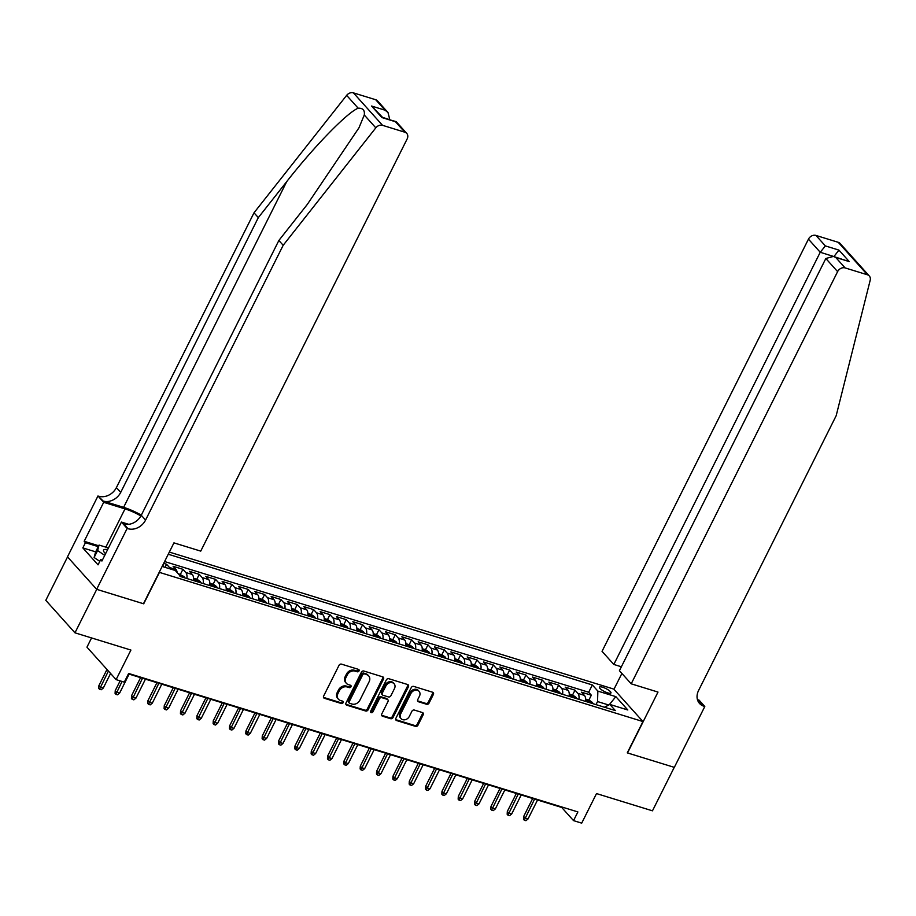 <?xml version="1.0" encoding="UTF-8"?>
<svg xmlns="http://www.w3.org/2000/svg" width="916" height="916" viewBox="0 0 916 916"><rect width="100%" height="100%" fill="white"/><g stroke="black" fill="none" stroke-linecap="round" stroke-linejoin="round"><path stroke-width="1.37" d="M359.026 670.936A1.385 1.122 138.1 0 0 358.511 669.39L341.473 664.134A1.969 1.603 138.1 0 0 339.012 665.348L323.623 696.08A1.969 1.603 138.1 0 0 324.367 698.278L341.405 703.534A1.385 1.122 138.1 0 0 342.607 701.141L340.397 700.465A6.32 5.118 138.1 0 1 338.439 699.217A6.32 5.118 138.1 0 1 338.004 693.412L339.286 690.859A6.32 5.118 138.1 0 1 347.153 686.977L349.362 687.653A1.385 1.122 138.1 0 0 350.553 685.271L348.355 684.584A6.32 5.118 138.1 0 1 346.385 683.347A6.32 5.118 138.1 0 1 345.95 677.542L347.233 674.977A6.32 5.118 138.1 0 1 355.11 671.096L357.309 671.783A1.385 1.122 138.1 0 0 359.026 670.936M346.385 683.347L345.595 682.466A6.32 5.118 138.1 0 1 345.172 676.661L346.454 674.107A6.32 5.118 138.1 0 1 354.32 670.226L356.519 670.901A1.385 1.122 138.1 0 0 358.385 669.356M323.462 697.362A1.969 1.603 138.1 0 0 323.588 697.408L340.626 702.652A1.385 1.122 138.1 0 0 342.492 701.106M338.439 699.217L337.649 698.347A6.32 5.118 138.1 0 1 337.214 692.542L338.496 689.977A6.32 5.118 138.1 0 1 346.363 686.095L348.572 686.782A1.385 1.122 138.1 0 0 350.439 685.225M602.682 687.252A6.435 1.649 26.6 0 0 599.442 687.172A6.435 1.649 26.6 0 0 601.812 689.977A6.435 1.649 26.6 0 0 607.72 692.862A6.435 1.649 26.6 0 0 610.961 692.943A6.435 1.649 26.6 0 0 608.59 690.137A6.435 1.649 26.6 0 0 602.682 687.252M426.604 704.267A1.969 1.603 138.1 0 0 429.066 703.064L433.382 694.442A1.969 1.603 138.1 0 0 432.627 692.233L413.711 686.405A1.969 1.603 138.1 0 0 411.25 687.618L395.861 718.35A1.969 1.603 138.1 0 0 396.605 720.548L415.532 726.377A1.969 1.603 138.1 0 0 417.994 725.163L423.203 714.755A1.969 1.603 138.1 0 0 422.459 712.556L414.364 710.06A1.969 1.603 138.1 0 0 411.902 711.274L409.315 716.438A5.278 4.282 138.1 0 1 401.094 718.636A5.278 4.282 138.1 0 1 400.739 713.793L410.86 693.561A5.278 4.282 138.1 0 1 419.081 691.351A5.278 4.282 138.1 0 1 419.448 696.206L417.753 699.572A1.969 1.603 138.1 0 0 418.509 701.77L426.604 704.267L425.814 703.396A1.969 1.603 138.1 0 0 428.276 702.183L432.592 693.561A1.969 1.603 138.1 0 0 432.741 692.278M159.384 572.511L143.709 603.816L96.741 589.343L74.975 632.819L130.919 650.062L116.114 679.626L124.29 682.145L128.641 673.455L577.893 811.931L573.542 820.622L581.706 823.14L596.511 793.577L652.467 810.82L674.245 767.345L627.277 752.86L642.952 721.556L159.201 572.305M383.506 679.065A1.969 1.603 138.1 0 0 382.762 676.867L363.835 671.027A1.969 1.603 138.1 0 0 361.385 672.241L345.996 702.973A1.969 1.603 138.1 0 0 346.74 705.171L365.667 711.011A1.969 1.603 138.1 0 0 368.118 709.797L383.506 679.065L382.716 678.183A1.969 1.603 138.1 0 0 382.877 676.901M388.773 678.722L407.7 684.55A1.969 1.603 138.1 0 1 408.444 686.748L393.056 717.48A1.969 1.603 138.1 0 1 390.594 718.694L382.499 716.197A1.969 1.603 138.1 0 1 381.754 713.999L387.995 701.53A1.969 1.603 138.1 0 0 387.239 699.332L381.869 697.671A1.969 1.603 138.1 0 0 379.407 698.885L372.915 711.869A1.385 1.122 138.1 0 1 370.671 711.171L386.312 679.935A1.969 1.603 138.1 0 1 388.773 678.722M74.975 632.819L45.8 600.335L67.555 556.905M588.885 700.076L591.335 695.198L581.534 692.175L584.408 695.381L577.87 693.366A8.049 4.248 107.1 0 1 578.946 699.355M572.546 695.038L574.996 690.16L565.195 687.137L568.069 690.343L561.531 688.328A8.049 4.248 107.1 0 1 562.607 694.317M556.218 690.011L558.657 685.122L548.856 682.099L551.73 685.305L545.203 683.29A8.049 4.248 107.1 0 1 546.279 689.29M539.879 684.973L542.318 680.096L532.517 677.073L535.402 680.279L528.864 678.264A8.049 4.248 107.1 0 1 529.94 684.252M523.54 679.935L525.99 675.058L516.177 672.035L519.063 675.241L512.525 673.226A8.049 4.248 107.1 0 1 513.601 679.214M507.201 674.897L509.651 670.02L499.85 666.997L502.724 670.203L496.186 668.188A8.049 4.248 107.1 0 1 497.262 674.176M490.873 669.859L493.312 664.982L483.511 661.959L486.385 665.165L479.858 663.15A8.049 4.248 107.1 0 1 480.934 669.149M474.534 664.833L476.973 659.944L467.171 656.932L470.045 660.127L463.519 658.112A8.049 4.248 107.1 0 1 464.595 664.111M458.195 659.795L460.634 654.917L450.832 651.894L453.718 655.1L447.18 653.085A8.049 4.248 107.1 0 1 448.256 659.073M441.856 654.757L444.306 649.879L434.505 646.856L437.379 650.062L430.841 648.047A8.049 4.248 107.1 0 1 431.917 654.035M425.516 649.719L427.967 644.841L418.165 641.818L421.039 645.024L414.501 643.009A8.049 4.248 107.1 0 1 415.589 648.997M409.189 644.692L411.627 639.803L401.826 636.78L404.7 639.986L398.174 637.971A8.049 4.248 107.1 0 1 399.25 643.971M392.85 639.654L395.288 634.777L385.487 631.754L388.373 634.948L381.835 632.945A8.049 4.248 107.1 0 1 382.911 638.933M376.51 634.616L378.961 629.739L369.159 626.716L372.033 629.922L365.495 627.907A8.049 4.248 107.1 0 1 366.572 633.895M360.171 629.578L362.621 624.701L352.82 621.678L355.694 624.884L349.156 622.869A8.049 4.248 107.1 0 1 350.233 628.857M343.844 624.54L346.282 619.663L336.481 616.64L339.355 619.846L332.829 617.831A8.049 4.248 107.1 0 1 333.905 623.83M327.504 619.514L329.943 614.625L320.142 611.613L323.027 614.808L316.489 612.793A8.049 4.248 107.1 0 1 317.566 618.792M311.165 614.476L313.615 609.598L303.803 606.575L306.688 609.781L300.15 607.766A8.049 4.248 107.1 0 1 301.227 613.754M294.826 609.438L297.276 604.56L287.475 601.537L290.349 604.743L283.811 602.728A8.049 4.248 107.1 0 1 284.887 608.716M278.498 604.4L280.937 599.522L271.136 596.499L274.01 599.705L267.483 597.69A8.049 4.248 107.1 0 1 268.56 603.678M262.159 599.373L264.598 594.484L254.797 591.461L257.671 594.667L251.144 592.652A8.049 4.248 107.1 0 1 252.221 598.652M245.82 594.335L248.259 589.446L238.458 586.435L241.343 589.629L234.805 587.625A8.049 4.248 107.1 0 1 235.881 593.614M229.481 589.297L231.931 584.419L222.13 581.397L225.004 584.603L218.466 582.587A8.049 4.248 107.1 0 1 219.542 588.576M213.142 584.259L215.592 579.381L205.791 576.359L208.665 579.565L202.127 577.549A8.049 4.248 107.1 0 1 203.215 583.538M196.814 579.221L199.253 574.343L189.452 571.321L192.326 574.527L185.799 572.511A8.049 4.248 107.1 0 1 186.875 578.511M180.475 574.195L182.914 569.305L173.113 566.283L175.998 569.489A8.049 4.248 107.1 0 1 177.154 572.557M169.334 552.085L613.777 689.084L642.952 721.556M591.335 695.198L588.69 692.256L592.343 684.95L168.258 554.237M592.343 684.95L597.862 691.099L615.838 696.641L627.815 709.98L609.85 704.438L615.369 710.587L180.818 576.645L175.299 570.496L162.143 566.443M165.052 567.336L166.586 564.279L169.46 567.473A8.049 4.248 107.1 0 1 170.273 568.951M182.914 569.305L185.799 572.511M199.253 574.343L202.127 577.549M215.592 579.381L218.466 582.587M231.931 584.419L234.805 587.625M248.259 589.446L251.144 592.652M264.598 594.484L267.483 597.69M280.937 599.522L283.811 602.728M297.276 604.56L300.15 607.766M313.615 609.598L316.489 612.793M329.943 614.625L332.829 617.831M346.282 619.663L349.156 622.869M362.621 624.701L365.495 627.907M378.961 629.739L381.835 632.945M395.288 634.777L398.174 637.971M411.627 639.803L414.501 643.009M427.967 644.841L430.841 648.047M444.306 649.879L447.18 653.085M460.634 654.917L463.519 658.112M476.973 659.944L479.858 663.15M493.312 664.982L496.186 668.188M509.651 670.02L512.525 673.226M525.99 675.058L528.864 678.264M542.318 680.096L545.203 683.29M558.657 685.122L561.531 688.328M574.996 690.16L577.87 693.366M588.69 692.256L164.605 561.542M166.586 564.279L163.678 563.374M608.739 705.022L597.541 701.564L596.007 704.622M91.566 637.937L86.951 647.154L116.114 679.626M128.412 673.901L561.714 807.454L573.542 820.622M163.082 564.565L163.014 566.706M193.402 580.515A8.049 4.248 -72.9 0 0 192.326 574.527M209.741 585.553A8.049 4.248 -72.9 0 0 208.665 579.565M226.08 590.591A8.049 4.248 -72.9 0 0 225.004 584.603M242.419 595.629A8.049 4.248 -72.9 0 0 241.343 589.629M258.759 600.667A8.049 4.248 -72.9 0 0 257.671 594.667M275.086 605.694A8.049 4.248 -72.9 0 0 274.01 599.705M291.425 610.732A8.049 4.248 -72.9 0 0 290.349 604.743M307.765 615.77A8.049 4.248 -72.9 0 0 306.688 609.781M324.104 620.808A8.049 4.248 -72.9 0 0 323.027 614.808M340.431 625.834A8.049 4.248 -72.9 0 0 339.355 619.846M356.771 630.872A8.049 4.248 -72.9 0 0 355.694 624.884M373.11 635.91A8.049 4.248 -72.9 0 0 372.033 629.922M389.449 640.948A8.049 4.248 -72.9 0 0 388.373 634.948M405.777 645.986A8.049 4.248 -72.9 0 0 404.7 639.986M422.116 651.013A8.049 4.248 -72.9 0 0 421.039 645.024M438.455 656.051A8.049 4.248 -72.9 0 0 437.379 650.062M454.794 661.089A8.049 4.248 -72.9 0 0 453.718 655.1M471.133 666.127A8.049 4.248 -72.9 0 0 470.045 660.127M487.461 671.165A8.049 4.248 -72.9 0 0 486.385 665.165M503.8 676.191A8.049 4.248 -72.9 0 0 502.724 670.203M520.139 681.229A8.049 4.248 -72.9 0 0 519.063 675.241M536.478 686.267A8.049 4.248 -72.9 0 0 535.402 680.279M552.806 691.305A8.049 4.248 -72.9 0 0 551.73 685.305M569.145 696.332A8.049 4.248 -72.9 0 0 568.069 690.343M609.85 704.438L604.48 707.232M585.484 701.37A8.049 4.248 -72.9 0 0 584.408 695.381M597.541 701.564L597.862 691.099M615.838 696.641L609.243 704.759M345.836 704.255A1.969 1.603 138.1 0 0 345.95 704.301L364.877 710.129A1.969 1.603 138.1 0 0 367.327 708.915L382.716 678.183M364.408 673.97A1.385 1.122 138.1 0 0 362.679 674.817L349.179 701.793A1.385 1.122 138.1 0 0 349.706 703.328L352.03 704.049A6.32 5.118 138.1 0 0 359.896 700.168L369.125 681.733A6.32 5.118 138.1 0 0 368.701 675.928A6.32 5.118 138.1 0 0 366.732 674.68L363.618 673.088A1.385 1.122 138.1 0 0 361.9 673.936L362.679 674.817M349.271 703.053L348.481 702.183A1.385 1.122 138.1 0 1 348.389 700.912L361.9 673.936M368.701 675.928L367.911 675.046A6.32 5.118 138.1 0 0 365.942 673.81L366.732 674.68M363.618 673.088L365.942 673.81M381.594 715.282A1.969 1.603 138.1 0 0 381.709 715.316L389.804 717.812A1.969 1.603 138.1 0 0 392.266 716.598L407.654 685.878A1.969 1.603 138.1 0 0 407.815 684.596M387.857 699.721L387.067 698.839A1.969 1.603 138.1 0 0 386.449 698.45L381.079 696.801A1.969 1.603 138.1 0 0 378.629 698.015L372.125 710.988L372.915 711.869M370.522 711.869A1.385 1.122 138.1 0 0 372.125 710.988M394.464 688.603A5.278 4.282 138.1 0 0 394.109 683.748A5.278 4.282 138.1 0 0 385.888 685.958L382.315 693.08A1.969 1.603 138.1 0 0 383.071 695.29L388.441 696.939A1.969 1.603 138.1 0 0 390.903 695.725L394.464 688.603M394.109 683.748L393.319 682.867A5.278 4.282 138.1 0 0 385.098 685.076L385.888 685.958M382.453 694.9L381.663 694.019A1.969 1.603 138.1 0 1 381.525 692.21L385.098 685.076M417.604 700.855A1.969 1.603 138.1 0 0 417.719 700.9L425.814 703.396M419.081 691.351L418.303 690.469A5.278 4.282 138.1 0 0 410.082 692.679L410.86 693.561M401.094 718.636L400.303 717.766A5.278 4.282 138.1 0 1 399.949 712.911L410.082 692.679M395.701 719.633A1.969 1.603 138.1 0 0 395.827 719.667L414.742 725.506A1.969 1.603 138.1 0 0 417.204 724.293L422.413 713.873A1.969 1.603 138.1 0 0 422.574 712.591M103.268 688.065L101.172 689.771L99.535 689.267L98.745 688.397L98.917 685.58L100.336 687.16L103.268 688.065L110.584 673.466M99.535 689.267L108.397 671.039M98.917 685.58L106.989 669.459M107.619 549.646A13.076 3.355 26.6 0 0 104.161 552.165A13.076 3.355 26.6 0 0 105.603 553.688M99.798 561.348L94.119 557.512L95.562 552.027L99.054 545.066L108.466 547.963M104.756 555.382L97.6 550.55L99.054 545.066M94.119 557.512L97.6 550.55M141.327 515.135A26.209 6.71 26.6 0 0 123.614 507.338L103.187 501.041L97.978 495.957L67.486 556.836L96.661 589.309L143.469 603.736L173.948 542.867L200.741 551.123L407.151 138.934A6.034 4.889 138.1 0 0 406.738 133.393A6.034 4.889 138.1 0 0 404.861 132.213L382.556 125.332A6.034 4.889 138.1 0 0 375.812 127.839L283.181 245.282L145.575 520.07A14.084 11.404 -41.9 0 1 128.045 528.715L127.141 528.44L96.661 589.309M283.181 245.282L278.865 240.473L307.272 204.463L358.969 127.805L364.282 114.992C364.923 110.252 362.896 107.996 358.179 108.203C347.404 112.29 313.673 146.938 286.731 181.597L258.323 217.607L120.717 492.396A14.084 11.404 -41.9 0 1 103.187 501.041M389.724 119.664L382.522 117.351M258.323 217.607L254.007 212.798L116.401 487.587A14.084 11.404 -41.9 0 1 98.871 496.243M128.045 528.715L123.729 523.918A14.084 11.404 -41.9 0 0 141.259 515.261L278.865 240.473M404.861 132.213L395.437 121.725L381.88 117.546L371.553 106.038L385.109 110.218L375.686 99.73L353.393 92.859L382.556 125.332M358.179 108.203L346.649 95.356L254.007 212.798M127.141 528.44L121.427 522.074L101.916 561.039L100.657 559.63L102.363 560.157M95.653 551.856L82.829 547.905L98.046 564.851L100.657 559.63M82.829 547.905L85.44 542.684L84.18 541.287L103.691 502.323L97.978 495.957M140.892 515.96A22.637 5.794 26.6 0 0 125.011 508.895L103.691 502.323M121.427 522.074L128.698 524.318M346.649 95.356A6.034 4.889 -41.9 0 1 353.393 92.859M375.686 99.73A6.034 4.889 -41.9 0 1 377.564 100.92L388.018 112.553L389.769 119.584M84.18 541.287L98.699 545.764M98.264 546.646L85.44 542.684M395.437 121.725L396.285 121.759L406.738 133.393M381.88 117.546L396.078 121.622M371.553 106.038L382.648 117.477M385.109 110.218L388.018 112.553M631.204 683.817L837.613 271.628L825.831 258.495L619.422 670.684L631.204 683.817L657.997 692.072L627.517 752.941L674.325 767.368L704.805 706.499L699.091 700.133L697.442 699.629M621.38 666.779L613.823 664.455L602.041 651.333L808.45 239.145A6.034 4.889 -41.9 0 1 815.961 235.435L838.255 242.316A6.034 4.889 -41.9 0 1 840.132 243.496L869.307 275.979A6.034 4.889 138.1 0 1 870.2 280.227L836.171 415.727L698.565 690.515A14.084 11.404 138.1 0 0 699.526 703.454A14.084 11.404 138.1 0 0 703.9 706.225L704.805 706.499M815.961 235.435L825.385 245.923L838.942 250.102L849.269 261.61L835.713 257.43L845.125 267.919L867.429 274.789L838.255 242.316M613.96 689.279L621.895 673.443M613.823 664.455L820.232 252.266L808.45 239.145M869.307 275.979A6.034 4.889 138.1 0 0 867.429 274.789M845.125 267.919A6.034 4.889 138.1 0 0 837.613 271.628M697.797 700.671A14.084 11.404 138.1 0 0 699.584 701.416L703.9 706.225M833.755 256.526L820.232 252.266L825.385 245.923M838.942 250.102L833.904 256.583M849.269 261.61L833.4 256.423L825.831 258.495M835.713 257.43L833.4 256.423M177.91 573.405L183.944 576.53A5.336 2.817 107.1 0 1 184.551 577.79M181.448 576.828A5.336 2.817 -72.9 0 0 181.322 576.45L179.364 575.843M119.607 693.103L117.511 694.809L115.874 694.305L115.084 693.423L115.244 690.618L116.664 692.198L119.607 693.103L129.11 674.119M115.874 694.305L122.046 681.458M115.244 690.618L120.133 680.863M193.539 578.214L197.077 579.301L200.283 581.568A5.336 2.817 107.1 0 1 200.879 582.828M197.776 581.866A5.336 2.817 -72.9 0 0 197.661 581.477L195.703 580.881A5.336 2.817 107.1 0 1 195.818 581.259M135.946 698.141L133.839 699.847L132.213 699.343L131.423 698.461L131.583 695.645L133.003 697.225L135.946 698.141L145.449 679.145M132.213 699.343L142.507 678.241M131.583 695.645L140.595 677.657M209.867 583.252L213.405 584.339L216.623 586.606A5.336 2.817 107.1 0 1 217.218 587.866M214.115 586.904A5.336 2.817 -72.9 0 0 214.001 586.515L212.043 585.908A5.336 2.817 107.1 0 1 212.157 586.297M152.285 703.167L150.178 704.885L148.552 704.381L147.762 703.499L147.923 700.683L149.342 702.263L152.285 703.167L161.789 684.183M148.552 704.381L158.846 683.279M147.923 700.683L156.934 682.695M226.206 588.29L229.744 589.377L232.95 591.633A5.336 2.817 107.1 0 1 233.557 592.892M230.454 591.942A5.336 2.817 -72.9 0 0 230.34 591.553L228.37 590.946A5.336 2.817 107.1 0 1 228.496 591.335M168.613 708.205L166.517 709.911L164.88 709.408L164.09 708.537L164.262 705.721L165.681 707.301L168.613 708.205L178.128 689.221M164.88 709.408L175.185 688.317M164.262 705.721L173.273 687.721M242.545 593.328L246.083 594.415L249.289 596.671A5.336 2.817 107.1 0 1 249.896 597.93M246.793 596.98A5.336 2.817 -72.9 0 0 246.667 596.591L244.709 595.984A5.336 2.817 107.1 0 1 244.824 596.373M184.952 713.243L182.856 714.949L181.219 714.446L180.429 713.564L180.589 710.759L182.009 712.339L184.952 713.243L194.467 694.259M181.219 714.446L191.524 693.355M180.589 710.759L189.601 692.759M258.885 598.354L262.423 599.453L265.629 601.709A5.336 2.817 107.1 0 1 266.235 602.968M263.121 602.007A5.336 2.817 -72.9 0 0 263.007 601.629L261.049 601.022A5.336 2.817 107.1 0 1 261.163 601.411M201.291 718.281L199.196 719.987L197.558 719.484L196.768 718.602L196.929 715.797L198.348 717.377L201.291 718.281L210.794 699.297M197.558 719.484L207.852 698.381M196.929 715.797L205.94 697.797M275.224 603.392L278.75 604.48L281.968 606.747A5.336 2.817 107.1 0 1 282.563 608.006M279.46 607.045A5.336 2.817 -72.9 0 0 279.346 606.655L277.388 606.06A5.336 2.817 107.1 0 1 277.502 606.438M217.63 723.308L215.523 725.025L213.897 724.522L213.107 723.64L213.268 720.823L214.688 722.403L217.63 723.308L227.134 704.324M213.897 724.522L224.191 703.419M213.268 720.823L222.279 702.835M291.551 608.43L295.089 609.518L298.307 611.785A5.336 2.817 107.1 0 1 298.902 613.033M295.799 612.083A5.336 2.817 -72.9 0 0 295.685 611.693L293.727 611.087A5.336 2.817 107.1 0 1 293.841 611.476M233.969 728.346L231.863 730.052L230.225 729.548L229.447 728.678L229.607 725.861L231.027 727.441L233.969 728.346L243.473 709.362M230.225 729.548L240.53 708.457M229.607 725.861L238.618 707.862M307.89 613.468L311.429 614.556L314.635 616.812A5.336 2.817 107.1 0 1 315.241 618.071M312.138 617.121A5.336 2.817 -72.9 0 0 312.024 616.731L310.055 616.125A5.336 2.817 107.1 0 1 310.18 616.514M250.297 733.384L248.202 735.09L246.564 734.586L245.774 733.716L245.946 730.899L247.354 732.479L250.297 733.384L259.812 714.4M246.564 734.586L256.869 713.495M245.946 730.899L254.957 712.9M324.23 618.495L327.768 619.594L330.974 621.85A5.336 2.817 107.1 0 1 331.581 623.109M328.466 622.147A5.336 2.817 -72.9 0 0 328.352 621.769L326.394 621.163A5.336 2.817 107.1 0 1 326.508 621.552M266.636 738.422L264.541 740.128L262.903 739.624L262.113 738.743L262.274 735.937L263.694 737.517L266.636 738.422L276.14 719.438M262.903 739.624L273.208 718.533M262.274 735.937L271.285 717.938M340.569 623.533L344.107 624.62L347.313 626.888A5.336 2.817 107.1 0 1 347.908 628.147M344.805 627.185A5.336 2.817 -72.9 0 0 344.691 626.807L342.733 626.201A5.336 2.817 107.1 0 1 342.847 626.578M282.975 743.46L280.869 745.166L279.243 744.662L278.453 743.781L278.613 740.964L280.033 742.544L282.975 743.46L292.479 724.476M279.243 744.662L289.536 723.56M278.613 740.964L287.624 722.976M356.897 628.571L360.435 629.658L363.652 631.925A5.336 2.817 107.1 0 1 364.247 633.185M361.144 632.223A5.336 2.817 -72.9 0 0 361.03 631.834L359.072 631.238A5.336 2.817 107.1 0 1 359.186 631.616M299.314 748.487L297.208 750.204L295.57 749.7L294.792 748.819L294.952 746.002L296.372 747.582L299.314 748.487L308.818 729.502M295.57 749.7L305.875 728.598M294.952 746.002L303.963 728.014M373.236 633.609L376.774 634.696L379.98 636.952A5.336 2.817 107.1 0 1 380.587 638.212M377.484 637.261A5.336 2.817 -72.9 0 0 377.369 636.872L375.4 636.265A5.336 2.817 107.1 0 1 375.526 636.654M315.642 753.524L313.547 755.231L311.909 754.727L311.119 753.857L311.291 751.04L312.711 752.62L315.642 753.524L325.157 734.54M311.909 754.727L322.214 733.636M311.291 751.04L320.302 733.04M389.575 638.647L393.113 639.734L396.319 641.99A5.336 2.817 107.1 0 1 396.926 643.25M393.823 642.299A5.336 2.817 -72.9 0 0 393.697 641.91L391.739 641.303A5.336 2.817 107.1 0 1 391.853 641.692M331.981 758.562L329.886 760.269L328.249 759.765L327.459 758.883L327.619 756.078L329.039 757.658L331.981 758.562L341.485 739.578M328.249 759.765L338.554 738.674M327.619 756.078L336.63 738.078M405.914 643.673L409.452 644.772L412.658 647.028A5.336 2.817 107.1 0 1 413.253 648.288M410.15 647.326A5.336 2.817 -72.9 0 0 410.036 646.948L408.078 646.341A5.336 2.817 107.1 0 1 408.192 646.73M348.32 763.601L346.214 765.307L344.588 764.803L343.798 763.921L343.958 761.116L345.378 762.696L348.32 763.601L357.824 744.616M344.588 764.803L354.881 743.7M343.958 761.116L352.969 743.116M422.242 648.711L425.78 649.799L428.997 652.066A5.336 2.817 107.1 0 1 429.593 653.326M426.49 652.364A5.336 2.817 -72.9 0 0 426.375 651.974L424.417 651.379A5.336 2.817 107.1 0 1 424.532 651.757M364.66 768.627L362.553 770.345L360.927 769.841L360.137 768.959L360.297 766.142L361.717 767.722L364.66 768.627L374.163 749.643M360.927 769.841L371.22 748.738M360.297 766.142L369.308 748.154M438.581 653.749L442.119 654.837L445.325 657.104A5.336 2.817 107.1 0 1 445.932 658.352M442.829 657.402A5.336 2.817 -72.9 0 0 442.714 657.012L440.745 656.406A5.336 2.817 107.1 0 1 440.871 656.795M380.987 773.665L378.892 775.371L377.255 774.867L376.465 773.997L376.636 771.18L378.056 772.76L380.987 773.665L390.502 754.681M377.255 774.867L387.56 753.776M376.636 771.18L385.647 753.181M454.92 658.787L458.458 659.875L461.664 662.131A5.336 2.817 107.1 0 1 462.271 663.39M459.168 662.44A5.336 2.817 -72.9 0 0 459.042 662.05L457.084 661.444A5.336 2.817 107.1 0 1 457.199 661.833M397.326 778.703L395.231 780.409L393.594 779.905L392.804 779.035L392.964 776.218L394.384 777.798L397.326 778.703L406.841 759.719M393.594 779.905L403.899 758.814M392.964 776.218L401.975 758.219M471.259 663.825L474.797 664.913L478.003 667.169A5.336 2.817 107.1 0 1 478.599 668.428M475.496 667.466A5.336 2.817 -72.9 0 0 475.381 667.088L473.423 666.482A5.336 2.817 107.1 0 1 473.538 666.871M413.666 783.741L411.559 785.447L409.933 784.943L409.143 784.062L409.303 781.256L410.723 782.837L413.666 783.741L423.169 764.757M409.933 784.943L420.226 763.852M409.303 781.256L418.314 763.257M487.598 668.852L491.125 669.951L494.342 672.207A5.336 2.817 107.1 0 1 494.938 673.466M491.835 672.504A5.336 2.817 -72.9 0 0 491.72 672.126L489.762 671.52A5.336 2.817 107.1 0 1 489.877 671.897M430.005 788.779L427.898 790.485L426.272 789.981L425.482 789.1L425.642 786.283L427.062 787.863L430.005 788.779L439.508 769.795M426.272 789.981L436.566 768.879M425.642 786.283L434.653 768.295M503.926 673.89L507.464 674.977L510.681 677.245A5.336 2.817 107.1 0 1 511.277 678.504M508.174 677.542A5.336 2.817 -72.9 0 0 508.059 677.153L506.101 676.558A5.336 2.817 107.1 0 1 506.216 676.935M446.344 793.806L444.237 795.523L442.6 795.019L441.81 794.138L441.981 791.321L443.401 792.901L446.344 793.806L455.847 774.822M442.6 795.019L452.905 773.917M441.981 791.321L450.993 773.333M520.265 678.928L523.803 680.015L527.009 682.271A5.336 2.817 107.1 0 1 527.616 683.531M524.513 682.58A5.336 2.817 -72.9 0 0 524.399 682.191L522.429 681.584A5.336 2.817 107.1 0 1 522.555 681.973M462.672 798.844L460.576 800.55L458.939 800.046L458.149 799.176L458.321 796.359L459.729 797.939L462.672 798.844L472.187 779.86M458.939 800.046L469.244 778.955M458.321 796.359L467.332 778.36M536.604 683.966L540.142 685.053L543.348 687.309A5.336 2.817 107.1 0 1 543.955 688.569M540.841 687.618A5.336 2.817 -72.9 0 0 540.726 687.229L538.768 686.622A5.336 2.817 107.1 0 1 538.883 687.011M479.011 803.882L476.915 805.588L475.278 805.084L474.488 804.214L474.648 801.397L476.068 802.977L479.011 803.882L488.514 784.898M475.278 805.084L485.583 783.993M474.648 801.397L483.659 783.398M552.943 688.992L556.481 690.092L559.687 692.347A5.336 2.817 107.1 0 1 560.283 693.607M557.18 692.645A5.336 2.817 -72.9 0 0 557.065 692.267L555.107 691.66A5.336 2.817 107.1 0 1 555.222 692.049M495.35 808.92L493.243 810.626L491.617 810.122L490.827 809.24L490.987 806.435L492.407 808.015L495.35 808.92L504.853 789.935M491.617 810.122L501.911 789.019M490.987 806.435L499.999 788.436M569.271 694.03L572.809 695.118L576.027 697.385A5.336 2.817 107.1 0 1 576.622 698.645M573.519 697.683A5.336 2.817 -72.9 0 0 573.405 697.294L571.447 696.698A5.336 2.817 107.1 0 1 571.561 697.076M511.689 813.958L509.582 815.664L507.945 815.16L507.166 814.278L507.327 811.462L508.746 813.042L511.689 813.958L521.193 794.962M507.945 815.16L518.25 794.058M507.327 811.462L516.338 793.474M585.61 699.068L589.148 700.156L592.354 702.423A5.336 2.817 107.1 0 1 592.961 703.671M589.858 702.721A5.336 2.817 -72.9 0 0 589.744 702.332L587.774 701.725A5.336 2.817 107.1 0 1 587.9 702.114M528.017 818.984L525.921 820.69L524.284 820.198L523.494 819.316L523.666 816.5L525.086 818.08L528.017 818.984L537.532 800M524.284 820.198L534.589 799.096M523.666 816.5L532.677 798.512M175.998 569.489L169.46 567.473M354.32 670.226L355.11 671.096M346.454 674.107L347.233 674.977M345.172 676.661L345.95 677.542M348.572 686.782L349.362 687.653M346.363 686.095L347.153 686.977M338.496 689.977L339.286 690.859M337.214 692.542L338.004 693.412M340.626 702.652L341.405 703.534M323.588 697.408L324.367 698.278M356.519 670.901L357.309 671.783M367.327 708.915L368.118 709.797M364.877 710.129L365.667 711.011M345.95 704.301L346.74 705.171M348.389 700.912L349.179 701.793M407.654 685.878L408.444 686.748M392.266 716.598L393.056 717.48M389.804 717.812L390.594 718.694M381.709 715.316L382.499 716.197M386.449 698.45L387.239 699.332M381.079 696.801L381.869 697.671M378.629 698.015L379.407 698.885M381.525 692.21L382.315 693.08M417.719 700.9L418.509 701.77M399.949 712.911L400.739 713.793M422.413 713.873L423.203 714.755M417.204 724.293L417.994 725.163M414.742 725.506L415.532 726.377M395.827 719.667L396.605 720.548M432.592 693.561L433.382 694.442M428.276 702.183L429.066 703.064M286.731 181.597L123.614 507.338M120.717 492.396L116.401 487.587M141.259 515.261L145.575 520.07M375.812 127.839L364.282 114.992M105.844 547.161L125.011 508.895M183.864 576.473L179.444 575.111M200.203 581.511L193.516 579.45M216.542 586.549L209.856 584.488M232.882 591.576L226.195 589.526M249.209 596.614L242.534 594.553M265.548 601.652L258.862 599.591M281.888 606.69L275.201 604.629M298.227 611.728L291.54 609.667M314.554 616.754L307.879 614.693M330.894 621.792L324.218 619.731M347.233 626.83L340.546 624.769M363.572 631.868L356.885 629.807M379.9 636.895L373.224 634.845M396.239 641.933L389.563 639.872M412.578 646.971L405.891 644.91M428.917 652.009L422.23 649.948M445.256 657.047L438.569 654.986M461.584 662.073L454.909 660.012M477.923 667.111L471.236 665.05M494.262 672.149L487.575 670.088M510.601 677.187L503.915 675.126M526.929 682.214L520.254 680.164M543.268 687.252L536.593 685.191M559.607 692.29L552.92 690.229M575.946 697.328L569.26 695.267M592.274 702.366L585.599 700.305"/></g></svg>

